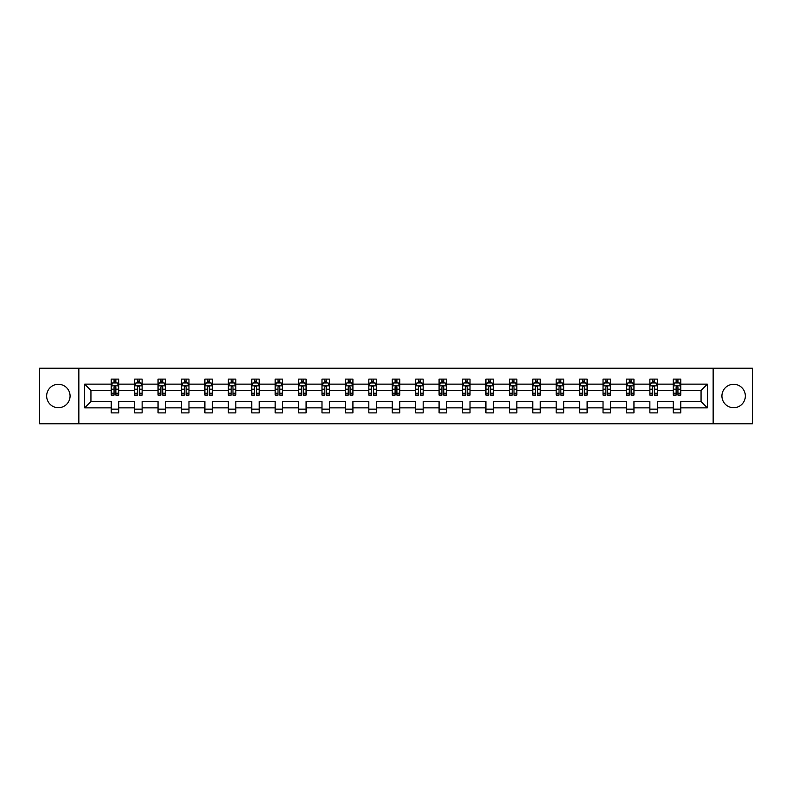 <?xml version="1.0" encoding="UTF-8"?>
<svg xmlns="http://www.w3.org/2000/svg" width="792" height="792" viewBox="0 0 792 792"><rect width="100%" height="100%" fill="white"/><g stroke="black" fill="none" stroke-linecap="round" stroke-linejoin="round"><path stroke-width="1.19" d="M733.63 384.288A11.712 11.712 0 0 0 721.928 396A11.712 11.712 0 0 0 733.63 407.712A11.712 11.712 0 0 0 745.341 396A11.712 11.712 0 0 0 733.63 384.288M58.37 384.288A11.712 11.712 0 0 0 46.659 396A11.712 11.712 0 0 0 58.37 407.712A11.712 11.712 0 0 0 70.072 396A11.712 11.712 0 0 0 58.37 384.288M713.147 368.231L39.6 368.231L39.6 423.769L752.4 423.769L752.4 368.231L713.147 368.231L713.147 423.769M680.793 407.86L680.793 401.554L701.059 401.554L707.365 407.86L680.793 407.86L680.793 412.889L673.279 412.889L673.279 407.86L657.37 407.86L657.37 412.889L649.866 412.889L649.866 407.86L633.947 407.86L633.947 412.889L626.442 412.889L626.442 407.86L610.533 407.86L610.533 412.889L603.029 412.889L603.029 407.86L587.11 407.86L587.11 412.889L579.605 412.889L579.605 407.86L563.696 407.86L563.696 412.889L556.182 412.889L556.182 407.86L540.273 407.86L540.273 412.889L532.769 412.889L532.769 407.86L516.849 407.86L516.849 412.889L509.345 412.889L509.345 407.86L493.436 407.86L493.436 412.889L485.922 412.889L485.922 407.86L470.012 407.86L470.012 412.889L462.508 412.889L462.508 407.86L446.589 407.86L446.589 412.889L439.085 412.889L439.085 407.86L423.175 407.86L423.175 412.889L415.671 412.889L415.671 407.86L399.752 407.86L399.752 412.889L392.248 412.889L392.248 407.86L376.329 407.86L376.329 412.889L368.825 412.889L368.825 407.86L352.915 407.86L352.915 412.889L345.411 412.889L345.411 407.86L329.492 407.86L329.492 412.889L321.988 412.889L321.988 407.86L306.078 407.86L306.078 412.889L298.564 412.889L298.564 407.86L282.655 407.86L282.655 412.889L275.151 412.889L275.151 407.86L259.232 407.86L259.232 412.889L251.727 412.889L251.727 407.86L235.818 407.86L235.818 412.889L228.304 412.889L228.304 407.86L212.395 407.86L212.395 412.889L204.89 412.889L204.89 407.86L188.971 407.86L188.971 412.889L181.467 412.889L181.467 407.86L165.558 407.86L165.558 412.889L158.054 412.889L158.054 407.86L142.134 407.86L142.134 412.889L134.63 412.889L134.63 407.86L118.721 407.86L118.721 412.889L111.207 412.889L111.207 407.86L84.635 407.86L84.635 384.14L111.207 384.14L111.207 379.111L118.721 379.111L118.721 384.14L134.63 384.14L134.63 379.111L142.134 379.111L142.134 384.14L158.054 384.14L158.054 379.111L165.558 379.111L165.558 384.14L181.467 384.14L181.467 379.111L188.971 379.111L188.971 384.14L204.89 384.14L204.89 379.111L212.395 379.111L212.395 384.14L228.304 384.14L228.304 379.111L235.818 379.111L235.818 384.14L251.727 384.14L251.727 379.111L259.232 379.111L259.232 384.14L275.151 384.14L275.151 379.111L282.655 379.111L282.655 384.14L298.564 384.14L298.564 379.111L306.078 379.111L306.078 384.14L321.988 384.14L321.988 379.111L329.492 379.111L329.492 384.14L345.411 384.14L345.411 379.111L352.915 379.111L352.915 384.14L368.825 384.14L368.825 379.111L376.329 379.111L376.329 384.14L392.248 384.14L392.248 379.111L399.752 379.111L399.752 384.14L415.671 384.14L415.671 379.111L423.175 379.111L423.175 384.14L439.085 384.14L439.085 379.111L446.589 379.111L446.589 384.14L462.508 384.14L462.508 379.111L470.012 379.111L470.012 384.14L485.922 384.14L485.922 379.111L493.436 379.111L493.436 384.14L509.345 384.14L509.345 379.111L516.849 379.111L516.849 384.14L532.769 384.14L532.769 379.111L540.273 379.111L540.273 384.14L556.182 384.14L556.182 379.111L563.696 379.111L563.696 384.14L579.605 384.14L579.605 379.111L587.11 379.111L587.11 384.14L603.029 384.14L603.029 379.111L610.533 379.111L610.533 384.14L626.442 384.14L626.442 379.111L633.947 379.111L633.947 384.14L649.866 384.14L649.866 379.111L657.37 379.111L657.37 384.14L673.279 384.14L673.279 379.111L680.793 379.111L680.793 384.14L707.365 384.14L707.365 407.86M78.854 423.769L78.854 368.231M673.279 384.14L673.279 390.446L657.37 390.446L657.37 384.14M657.37 407.86L657.37 401.554L673.279 401.554L673.279 407.86M649.866 384.14L649.866 390.446L633.947 390.446L633.947 384.14M633.947 407.86L633.947 401.554L649.866 401.554L649.866 407.86M626.442 384.14L626.442 390.446L610.533 390.446L610.533 384.14M610.533 407.86L610.533 401.554L626.442 401.554L626.442 407.86M603.029 384.14L603.029 390.446L587.11 390.446L587.11 384.14M587.11 407.86L587.11 401.554L603.029 401.554L603.029 407.86M579.605 384.14L579.605 390.446L563.696 390.446L563.696 384.14M563.696 407.86L563.696 401.554L579.605 401.554L579.605 407.86M556.182 384.14L556.182 390.446L540.273 390.446L540.273 384.14M540.273 407.86L540.273 401.554L556.182 401.554L556.182 407.86M532.769 384.14L532.769 390.446L516.849 390.446L516.849 384.14M516.849 407.86L516.849 401.554L532.769 401.554L532.769 407.86M509.345 384.14L509.345 390.446L493.436 390.446L493.436 384.14M493.436 407.86L493.436 401.554L509.345 401.554L509.345 407.86M485.922 384.14L485.922 390.446L470.012 390.446L470.012 384.14M470.012 407.86L470.012 401.554L485.922 401.554L485.922 407.86M462.508 384.14L462.508 390.446L446.589 390.446L446.589 384.14M446.589 407.86L446.589 401.554L462.508 401.554L462.508 407.86M439.085 384.14L439.085 390.446L423.175 390.446L423.175 384.14M423.175 407.86L423.175 401.554L439.085 401.554L439.085 407.86M415.671 384.14L415.671 390.446L399.752 390.446L399.752 384.14M399.752 407.86L399.752 401.554L415.671 401.554L415.671 407.86M392.248 384.14L392.248 390.446L376.329 390.446L376.329 384.14M376.329 407.86L376.329 401.554L392.248 401.554L392.248 407.86M368.825 384.14L368.825 390.446L352.915 390.446L352.915 384.14M352.915 407.86L352.915 401.554L368.825 401.554L368.825 407.86M345.411 384.14L345.411 390.446L329.492 390.446L329.492 384.14M329.492 407.86L329.492 401.554L345.411 401.554L345.411 407.86M321.988 384.14L321.988 390.446L306.078 390.446L306.078 384.14M306.078 407.86L306.078 401.554L321.988 401.554L321.988 407.86M298.564 384.14L298.564 390.446L282.655 390.446L282.655 384.14M282.655 407.86L282.655 401.554L298.564 401.554L298.564 407.86M275.151 384.14L275.151 390.446L259.232 390.446L259.232 384.14M259.232 407.86L259.232 401.554L275.151 401.554L275.151 407.86M251.727 384.14L251.727 390.446L235.818 390.446L235.818 384.14M235.818 407.86L235.818 401.554L251.727 401.554L251.727 407.86M228.304 384.14L228.304 390.446L212.395 390.446L212.395 384.14M212.395 407.86L212.395 401.554L228.304 401.554L228.304 407.86M204.89 384.14L204.89 390.446L188.971 390.446L188.971 384.14M188.971 407.86L188.971 401.554L204.89 401.554L204.89 407.86M181.467 384.14L181.467 390.446L165.558 390.446L165.558 384.14M165.558 407.86L165.558 401.554L181.467 401.554L181.467 407.86M158.054 384.14L158.054 390.446L142.134 390.446L142.134 384.14M142.134 407.86L142.134 401.554L158.054 401.554L158.054 407.86M134.63 384.14L134.63 390.446L118.721 390.446L118.721 384.14M118.721 407.86L118.721 401.554L134.63 401.554L134.63 407.86M111.207 384.14L111.207 390.446L90.941 390.446L90.941 401.554L111.207 401.554L111.207 407.86M84.635 384.14L90.941 390.446M701.059 401.554L701.059 390.446L680.793 390.446L680.793 384.14M676.14 382.863L677.942 382.863M652.717 382.863L654.519 382.863M629.293 382.863L631.095 382.863M605.88 382.863L607.682 382.863M582.457 382.863L584.258 382.863M559.033 382.863L560.835 382.863M535.62 382.863L537.422 382.863M512.196 382.863L513.998 382.863M488.783 382.863L490.575 382.863M465.359 382.863L467.161 382.863M441.936 382.863L443.738 382.863M418.522 382.863L420.324 382.863M395.099 382.863L396.901 382.863M371.676 382.863L373.478 382.863M348.262 382.863L350.064 382.863M324.839 382.863L326.641 382.863M301.425 382.863L303.217 382.863M278.002 382.863L279.804 382.863M254.578 382.863L256.38 382.863M231.165 382.863L232.967 382.863M207.742 382.863L209.543 382.863M184.318 382.863L186.12 382.863M160.905 382.863L162.707 382.863M137.481 382.863L139.283 382.863M114.058 382.863L115.86 382.863M111.207 409.137L118.721 409.137M134.63 409.137L142.134 409.137M158.054 409.137L165.558 409.137M181.467 409.137L188.971 409.137M204.89 409.137L212.395 409.137M228.304 409.137L235.818 409.137M251.727 409.137L259.232 409.137M275.151 409.137L282.655 409.137M298.564 409.137L306.078 409.137M321.988 409.137L329.492 409.137M345.411 409.137L352.915 409.137M368.825 409.137L376.329 409.137M392.248 409.137L399.752 409.137M415.671 409.137L423.175 409.137M439.085 409.137L446.589 409.137M462.508 409.137L470.012 409.137M485.922 409.137L493.436 409.137M509.345 409.137L516.849 409.137M532.769 409.137L540.273 409.137M556.182 409.137L563.696 409.137M579.605 409.137L587.11 409.137M603.029 409.137L610.533 409.137M626.442 409.137L633.947 409.137M649.866 409.137L657.37 409.137M673.279 409.137L680.793 409.137M90.941 401.554L84.635 407.86M707.365 384.14L701.059 390.446M115.86 381.061L114.058 381.061M112.622 383.12L111.207 383.12L111.207 379.111L114.058 379.111L114.058 382.942M111.207 393.218L111.207 395.099L114.058 395.099L114.058 393.218L111.207 393.218L111.207 390.446M118.721 390.446L118.721 395.099L115.86 395.099L115.86 387.07C115.266 385.912 114.662 385.912 114.058 387.07L114.058 393.218M117.305 383.12L118.721 383.12L118.721 379.111L117.364 379.111M118.721 385.942L117.216 382.942L112.711 382.942L111.207 385.942M115.86 382.942L115.86 379.111L118.721 379.111M112.563 379.111L111.207 379.111M139.283 381.061L137.481 381.061M136.046 383.12L134.63 383.12L134.63 379.111L137.481 379.111L137.481 382.942M134.63 393.218L134.63 395.099L137.481 395.099L137.481 393.218L134.63 393.218L134.63 390.446M142.134 390.446L142.134 395.099L139.283 395.099L139.283 387.07C138.689 385.912 138.085 385.912 137.481 387.07L137.481 393.218M140.728 383.12L142.134 383.12L142.134 379.111L140.788 379.111M142.134 385.942L140.639 382.942L136.135 382.942L134.63 385.942M139.283 382.942L139.283 379.111L142.134 379.111M135.976 379.111L134.63 379.111M162.707 381.061L160.905 381.061M159.459 383.12L158.054 383.12L158.054 379.111L160.905 379.111L160.905 382.942M158.054 393.218L158.054 395.099L160.905 395.099L160.905 393.218L158.054 393.218L158.054 390.446M165.558 390.446L165.558 395.099L162.707 395.099L162.707 387.07C162.103 385.912 161.499 385.912 160.905 387.07L160.905 393.218M164.142 383.12L165.558 383.12L165.558 379.111L164.201 379.111M165.558 385.942L164.053 382.942L159.548 382.942L158.054 385.942M162.707 382.942L162.707 379.111L165.558 379.111M159.4 379.111L158.054 379.111M186.12 381.061L184.318 381.061M182.883 383.12L181.467 383.12L181.467 379.111L184.318 379.111L184.318 382.942M181.467 393.218L181.467 395.099L184.318 395.099L184.318 393.218L181.467 393.218L181.467 390.446M188.971 390.446L188.971 395.099L186.12 395.099L186.12 387.07C185.526 385.912 184.922 385.912 184.318 387.07L184.318 393.218M187.565 383.12L188.971 383.12L188.971 379.111L187.625 379.111M188.971 385.942L187.476 382.942L182.972 382.942L181.467 385.942M186.12 382.942L186.12 379.111L188.971 379.111M182.823 379.111L181.467 379.111M209.543 381.061L207.742 381.061M206.296 383.12L204.89 383.12L204.89 379.111L207.742 379.111L207.742 382.942M204.89 393.218L204.89 395.099L207.742 395.099L207.742 393.218L204.89 393.218L204.89 390.446M212.395 390.446L212.395 395.099L209.543 395.099L209.543 387.07C208.94 385.912 208.345 385.912 207.742 387.07L207.742 393.218M210.989 383.12L212.395 383.12L212.395 379.111L211.048 379.111M212.395 385.942L210.89 382.942L206.395 382.942L204.89 385.942M209.543 382.942L209.543 379.111L212.395 379.111M206.237 379.111L204.89 379.111M232.967 381.061L231.165 381.061M229.72 383.12L228.304 383.12L228.304 379.111L231.165 379.111L231.165 382.942M228.304 393.218L228.304 395.099L231.165 395.099L231.165 393.218L228.304 393.218L228.304 390.446M235.818 390.446L235.818 395.099L232.967 395.099L232.967 387.07C232.363 385.912 231.759 385.912 231.165 387.07L231.165 393.218M234.402 383.12L235.818 383.12L235.818 379.111L234.462 379.111M235.818 385.942L234.313 382.942L229.809 382.942L228.304 385.942M232.967 382.942L232.967 379.111L235.818 379.111M229.66 379.111L228.304 379.111M256.38 381.061L254.578 381.061M253.143 383.12L251.727 383.12L251.727 379.111L254.578 379.111L254.578 382.942M251.727 393.218L251.727 395.099L254.578 395.099L254.578 393.218L251.727 393.218L251.727 390.446M259.232 390.446L259.232 395.099L256.38 395.099L256.38 387.07C255.786 385.912 255.182 385.912 254.578 387.07L254.578 393.218M257.826 383.12L259.232 383.12L259.232 379.111L257.885 379.111M259.232 385.942L257.737 382.942L253.232 382.942L251.727 385.942M256.38 382.942L256.38 379.111L259.232 379.111M253.084 379.111L251.727 379.111M279.804 381.061L278.002 381.061M276.557 383.12L275.151 383.12L275.151 379.111L278.002 379.111L278.002 382.942M275.151 393.218L275.151 395.099L278.002 395.099L278.002 393.218L275.151 393.218L275.151 390.446M282.655 390.446L282.655 395.099L279.804 395.099L279.804 387.07C279.2 385.912 278.606 385.912 278.002 387.07L278.002 393.218M281.239 383.12L282.655 383.12L282.655 379.111L281.299 379.111M282.655 385.942L281.15 382.942L276.646 382.942L275.151 385.942M279.804 382.942L279.804 379.111L282.655 379.111M276.497 379.111L275.151 379.111M303.217 381.061L301.425 381.061M299.98 383.12L298.564 383.12L298.564 379.111L301.425 379.111L301.425 382.942M298.564 393.218L298.564 395.099L301.425 395.099L301.425 393.218L298.564 393.218L298.564 390.446M306.078 390.446L306.078 395.099L303.217 395.099L303.217 387.07C302.623 385.912 302.019 385.912 301.425 387.07L301.425 393.218M304.663 383.12L306.078 383.12L306.078 379.111L304.722 379.111M306.078 385.942L304.573 382.942L300.069 382.942L298.564 385.942M303.217 382.942L303.217 379.111L306.078 379.111M299.921 379.111L298.564 379.111M326.641 381.061L324.839 381.061M323.403 383.12L321.988 383.12L321.988 379.111L324.839 379.111L324.839 382.942M321.988 393.218L321.988 395.099L324.839 395.099L324.839 393.218L321.988 393.218L321.988 390.446M329.492 390.446L329.492 395.099L326.641 395.099L326.641 387.07C326.047 385.912 325.443 385.912 324.839 387.07L324.839 393.218M328.086 383.12L329.492 383.12L329.492 379.111L328.145 379.111M329.492 385.942L327.997 382.942L323.492 382.942L321.988 385.942M326.641 382.942L326.641 379.111L329.492 379.111M323.334 379.111L321.988 379.111M350.064 381.061L348.262 381.061M346.817 383.12L345.411 383.12L345.411 379.111L348.262 379.111L348.262 382.942M345.411 393.218L345.411 395.099L348.262 395.099L348.262 393.218L345.411 393.218L345.411 390.446M352.915 390.446L352.915 395.099L350.064 395.099L350.064 387.07C349.46 385.912 348.856 385.912 348.262 387.07L348.262 393.218M351.5 383.12L352.915 383.12L352.915 379.111L351.559 379.111M352.915 385.942L351.41 382.942L346.906 382.942L345.411 385.942M350.064 382.942L350.064 379.111L352.915 379.111M346.757 379.111L345.411 379.111M373.478 381.061L371.676 381.061M370.24 383.12L368.825 383.12L368.825 379.111L371.676 379.111L371.676 382.942M368.825 393.218L368.825 395.099L371.676 395.099L371.676 393.218L368.825 393.218L368.825 390.446M376.329 390.446L376.329 395.099L373.478 395.099L373.478 387.07C372.883 385.912 372.28 385.912 371.676 387.07L371.676 393.218M374.923 383.12L376.329 383.12L376.329 379.111L374.982 379.111M376.329 385.942L374.834 382.942L370.329 382.942L368.825 385.942M373.478 382.942L373.478 379.111L376.329 379.111M370.181 379.111L368.825 379.111M396.901 381.061L395.099 381.061M393.654 383.12L392.248 383.12L392.248 379.111L395.099 379.111L395.099 382.942M392.248 393.218L392.248 395.099L395.099 395.099L395.099 393.218L392.248 393.218L392.248 390.446M399.752 390.446L399.752 395.099L396.901 395.099L396.901 387.07C396.297 385.912 395.703 385.912 395.099 387.07L395.099 393.218M398.346 383.12L399.752 383.12L399.752 379.111L398.406 379.111M399.752 385.942L398.247 382.942L393.753 382.942L392.248 385.942M396.901 382.942L396.901 379.111L399.752 379.111M393.594 379.111L392.248 379.111M420.324 381.061L418.522 381.061M417.077 383.12L415.671 383.12L415.671 379.111L418.522 379.111L418.522 382.942M415.671 393.218L415.671 395.099L418.522 395.099L418.522 393.218L415.671 393.218L415.671 390.446M423.175 390.446L423.175 395.099L420.324 395.099L420.324 387.07C419.72 385.912 419.117 385.912 418.522 387.07L418.522 393.218M421.76 383.12L423.175 383.12L423.175 379.111L421.819 379.111M423.175 385.942L421.671 382.942L417.166 382.942L415.671 385.942M420.324 382.942L420.324 379.111L423.175 379.111M417.018 379.111L415.671 379.111M443.738 381.061L441.936 381.061M440.5 383.12L439.085 383.12L439.085 379.111L441.936 379.111L441.936 382.942M439.085 393.218L439.085 395.099L441.936 395.099L441.936 393.218L439.085 393.218L439.085 390.446M446.589 390.446L446.589 395.099L443.738 395.099L443.738 387.07C443.144 385.912 442.54 385.912 441.936 387.07L441.936 393.218M445.183 383.12L446.589 383.12L446.589 379.111L445.243 379.111M446.589 385.942L445.094 382.942L440.59 382.942L439.085 385.942M443.738 382.942L443.738 379.111L446.589 379.111M440.441 379.111L439.085 379.111M467.161 381.061L465.359 381.061M463.914 383.12L462.508 383.12L462.508 379.111L465.359 379.111L465.359 382.942M462.508 393.218L462.508 395.099L465.359 395.099L465.359 393.218L462.508 393.218L462.508 390.446M470.012 390.446L470.012 395.099L467.161 395.099L467.161 387.07C466.557 385.912 465.963 385.912 465.359 387.07L465.359 393.218M468.597 383.12L470.012 383.12L470.012 379.111L468.666 379.111M470.012 385.942L468.508 382.942L464.003 382.942L462.508 385.942M467.161 382.942L467.161 379.111L470.012 379.111M463.855 379.111L462.508 379.111M490.575 381.061L488.783 381.061M487.337 383.12L485.922 383.12L485.922 379.111L488.783 379.111L488.783 382.942M485.922 393.218L485.922 395.099L488.783 395.099L488.783 393.218L485.922 393.218L485.922 390.446M493.436 390.446L493.436 395.099L490.575 395.099L490.575 387.07C489.981 385.912 489.377 385.912 488.783 387.07L488.783 393.218M492.02 383.12L493.436 383.12L493.436 379.111L492.079 379.111M493.436 385.942L491.931 382.942L487.427 382.942L485.922 385.942M490.575 382.942L490.575 379.111L493.436 379.111M487.278 379.111L485.922 379.111M513.998 381.061L512.196 381.061M510.761 383.12L509.345 383.12L509.345 379.111L512.196 379.111L512.196 382.942M509.345 393.218L509.345 395.099L512.196 395.099L512.196 393.218L509.345 393.218L509.345 390.446M516.849 390.446L516.849 395.099L513.998 395.099L513.998 387.07C513.404 385.912 512.8 385.912 512.196 387.07L512.196 393.218M515.443 383.12L516.849 383.12L516.849 379.111L515.503 379.111M516.849 385.942L515.354 382.942L510.85 382.942L509.345 385.942M513.998 382.942L513.998 379.111L516.849 379.111M510.701 379.111L509.345 379.111M537.422 381.061L535.62 381.061M534.174 383.12L532.769 383.12L532.769 379.111L535.62 379.111L535.62 382.942M532.769 393.218L532.769 395.099L535.62 395.099L535.62 393.218L532.769 393.218L532.769 390.446M540.273 390.446L540.273 395.099L537.422 395.099L537.422 387.07C536.818 385.912 536.224 385.912 535.62 387.07L535.62 393.218M538.857 383.12L540.273 383.12L540.273 379.111L538.916 379.111M540.273 385.942L538.768 382.942L534.263 382.942L532.769 385.942M537.422 382.942L537.422 379.111L540.273 379.111M534.115 379.111L532.769 379.111M560.835 381.061L559.033 381.061M557.598 383.12L556.182 383.12L556.182 379.111L559.033 379.111L559.033 382.942M556.182 393.218L556.182 395.099L559.033 395.099L559.033 393.218L556.182 393.218L556.182 390.446M563.696 390.446L563.696 395.099L560.835 395.099L560.835 387.07C560.241 385.912 559.637 385.912 559.033 387.07L559.033 393.218M562.28 383.12L563.696 383.12L563.696 379.111L562.34 379.111M563.696 385.942L562.191 382.942L557.687 382.942L556.182 385.942M560.835 382.942L560.835 379.111L563.696 379.111M557.538 379.111L556.182 379.111M584.258 381.061L582.457 381.061M581.011 383.12L579.605 383.12L579.605 379.111L582.457 379.111L582.457 382.942M579.605 393.218L579.605 395.099L582.457 395.099L582.457 393.218L579.605 393.218L579.605 390.446M587.11 390.446L587.11 395.099L584.258 395.099L584.258 387.07C583.654 385.912 583.061 385.912 582.457 387.07L582.457 393.218M585.704 383.12L587.11 383.12L587.11 379.111L585.763 379.111M587.11 385.942L585.605 382.942L581.11 382.942L579.605 385.942M584.258 382.942L584.258 379.111L587.11 379.111M580.952 379.111L579.605 379.111M607.682 381.061L605.88 381.061M604.435 383.12L603.029 383.12L603.029 379.111L605.88 379.111L605.88 382.942M603.029 393.218L603.029 395.099L605.88 395.099L605.88 393.218L603.029 393.218L603.029 390.446M610.533 390.446L610.533 395.099L607.682 395.099L607.682 387.07C607.078 385.912 606.474 385.912 605.88 387.07L605.88 393.218M609.117 383.12L610.533 383.12L610.533 379.111L609.177 379.111M610.533 385.942L609.028 382.942L604.524 382.942L603.029 385.942M607.682 382.942L607.682 379.111L610.533 379.111M604.375 379.111L603.029 379.111M631.095 381.061L629.293 381.061M627.858 383.12L626.442 383.12L626.442 379.111L629.293 379.111L629.293 382.942M626.442 393.218L626.442 395.099L629.293 395.099L629.293 393.218L626.442 393.218L626.442 390.446M633.947 390.446L633.947 395.099L631.095 395.099L631.095 387.07C630.501 385.912 629.897 385.912 629.293 387.07L629.293 393.218M632.541 383.12L633.947 383.12L633.947 379.111L632.6 379.111M633.947 385.942L632.452 382.942L627.947 382.942L626.442 385.942M631.095 382.942L631.095 379.111L633.947 379.111M627.799 379.111L626.442 379.111M654.519 381.061L652.717 381.061M651.272 383.12L649.866 383.12L649.866 379.111L652.717 379.111L652.717 382.942M649.866 393.218L649.866 395.099L652.717 395.099L652.717 393.218L649.866 393.218L649.866 390.446M657.37 390.446L657.37 395.099L654.519 395.099L654.519 387.07C653.915 385.912 653.321 385.912 652.717 387.07L652.717 393.218M655.954 383.12L657.37 383.12L657.37 379.111L656.024 379.111M657.37 385.942L655.865 382.942L651.361 382.942L649.866 385.942M654.519 382.942L654.519 379.111L657.37 379.111M651.212 379.111L649.866 379.111M677.942 381.061L676.14 381.061M674.695 383.12L673.279 383.12L673.279 379.111L676.14 379.111L676.14 382.942M673.279 393.218L673.279 395.099L676.14 395.099L676.14 393.218L673.279 393.218L673.279 390.446M680.793 390.446L680.793 395.099L677.942 395.099L677.942 387.07C677.338 385.912 676.734 385.912 676.14 387.07L676.14 393.218M679.378 383.12L680.793 383.12L680.793 379.111L679.437 379.111M680.793 385.942L679.288 382.942L674.784 382.942L673.279 385.942M677.942 382.942L677.942 379.111L680.793 379.111M674.636 379.111L673.279 379.111M118.681 385.862L111.246 385.862M118.721 393.218L115.86 393.218M114.058 389.189L111.207 389.189M118.721 389.189L115.86 389.189M115.86 382.021L114.058 382.021M142.095 385.862L134.67 385.862M142.134 393.218L139.283 393.218M137.481 389.189L134.63 389.189M142.134 389.189L139.283 389.189M139.283 382.021L137.481 382.021M165.518 385.862L158.083 385.862M165.558 393.218L162.707 393.218M160.905 389.189L158.054 389.189M165.558 389.189L162.707 389.189M162.707 382.021L160.905 382.021M188.941 385.862L181.507 385.862M188.971 393.218L186.12 393.218M184.318 389.189L181.467 389.189M188.971 389.189L186.12 389.189M186.12 382.021L184.318 382.021M212.355 385.862L204.93 385.862M212.395 393.218L209.543 393.218M207.742 389.189L204.89 389.189M212.395 389.189L209.543 389.189M209.543 382.021L207.742 382.021M235.778 385.862L228.344 385.862M235.818 393.218L232.967 393.218M231.165 389.189L228.304 389.189M235.818 389.189L232.967 389.189M232.967 382.021L231.165 382.021M259.202 385.862L251.767 385.862M259.232 393.218L256.38 393.218M254.578 389.189L251.727 389.189M259.232 389.189L256.38 389.189M256.38 382.021L254.578 382.021M282.615 385.862L275.19 385.862M282.655 393.218L279.804 393.218M278.002 389.189L275.151 389.189M282.655 389.189L279.804 389.189M279.804 382.021L278.002 382.021M306.039 385.862L298.604 385.862M306.078 393.218L303.217 393.218M301.425 389.189L298.564 389.189M306.078 389.189L303.217 389.189M303.217 382.021L301.425 382.021M329.452 385.862L322.027 385.862M329.492 393.218L326.641 393.218M324.839 389.189L321.988 389.189M329.492 389.189L326.641 389.189M326.641 382.021L324.839 382.021M352.876 385.862L345.441 385.862M352.915 393.218L350.064 393.218M348.262 389.189L345.411 389.189M352.915 389.189L350.064 389.189M350.064 382.021L348.262 382.021M376.299 385.862L368.864 385.862M376.329 393.218L373.478 393.218M371.676 389.189L368.825 389.189M376.329 389.189L373.478 389.189M373.478 382.021L371.676 382.021M399.712 385.862L392.288 385.862M399.752 393.218L396.901 393.218M395.099 389.189L392.248 389.189M399.752 389.189L396.901 389.189M396.901 382.021L395.099 382.021M423.136 385.862L415.701 385.862M423.175 393.218L420.324 393.218M418.522 389.189L415.671 389.189M423.175 389.189L420.324 389.189M420.324 382.021L418.522 382.021M446.559 385.862L439.124 385.862M446.589 393.218L443.738 393.218M441.936 389.189L439.085 389.189M446.589 389.189L443.738 389.189M443.738 382.021L441.936 382.021M469.973 385.862L462.548 385.862M470.012 393.218L467.161 393.218M465.359 389.189L462.508 389.189M470.012 389.189L467.161 389.189M467.161 382.021L465.359 382.021M493.396 385.862L485.961 385.862M493.436 393.218L490.575 393.218M488.783 389.189L485.922 389.189M493.436 389.189L490.575 389.189M490.575 382.021L488.783 382.021M516.81 385.862L509.385 385.862M516.849 393.218L513.998 393.218M512.196 389.189L509.345 389.189M516.849 389.189L513.998 389.189M513.998 382.021L512.196 382.021M540.233 385.862L532.798 385.862M540.273 393.218L537.422 393.218M535.62 389.189L532.769 389.189M540.273 389.189L537.422 389.189M537.422 382.021L535.62 382.021M563.657 385.862L556.222 385.862M563.696 393.218L560.835 393.218M559.033 389.189L556.182 389.189M563.696 389.189L560.835 389.189M560.835 382.021L559.033 382.021M587.07 385.862L579.645 385.862M587.11 393.218L584.258 393.218M582.457 389.189L579.605 389.189M587.11 389.189L584.258 389.189M584.258 382.021L582.457 382.021M610.493 385.862L603.058 385.862M610.533 393.218L607.682 393.218M605.88 389.189L603.029 389.189M610.533 389.189L607.682 389.189M607.682 382.021L605.88 382.021M633.917 385.862L626.482 385.862M633.947 393.218L631.095 393.218M629.293 389.189L626.442 389.189M633.947 389.189L631.095 389.189M631.095 382.021L629.293 382.021M657.33 385.862L649.905 385.862M657.37 393.218L654.519 393.218M652.717 389.189L649.866 389.189M657.37 389.189L654.519 389.189M654.519 382.021L652.717 382.021M680.754 385.862L673.319 385.862M680.793 393.218L677.942 393.218M676.14 389.189L673.279 389.189M680.793 389.189L677.942 389.189M677.942 382.021L676.14 382.021"/></g></svg>
